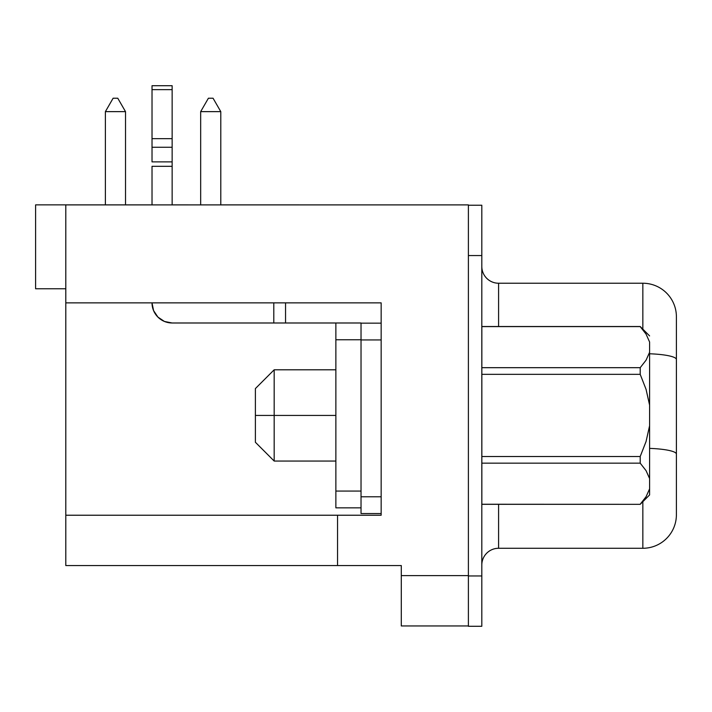 <?xml version="1.0" encoding="UTF-8"?>
<svg xmlns="http://www.w3.org/2000/svg" width="712" height="712" viewBox="0 0 712 712"><rect width="100%" height="100%" fill="white"/><g stroke="black" fill="none" stroke-linecap="round" stroke-linejoin="round"><path stroke-width="1.07" d="M274.173 415.425L255.386 415.425L255.386 442.259L255.386 415.425L274.173 415.425L274.173 461.047L274.173 415.425L335.868 415.425L274.173 415.425L274.173 369.795L274.173 415.425M481.846 374.334L481.846 326.603L640.204 326.514L646.06 334.106L649.593 341.991L649.593 352.298L646.078 360.156L640.204 367.686L481.846 367.686L481.846 374.334L640.204 374.334L640.204 367.686L640.204 374.334L646.069 389.366L649.593 405.119L649.593 352.298L649.593 425.732L646.06 441.502L640.204 456.517L481.846 456.517L481.846 374.334L481.846 463.156L481.846 456.517L640.204 456.517L640.204 463.156L640.204 456.517L646.06 441.502L649.593 425.732L649.593 478.544L646.069 470.668L649.593 478.544L649.593 405.119L646.069 389.366L640.204 374.334L481.846 374.334M481.846 504.247L481.846 463.156L640.204 463.156L646.06 470.659L640.204 463.156L481.846 463.156L481.846 504.327L640.204 504.327L481.846 504.247L640.204 504.327L649.593 494.938L649.593 488.859L646.078 496.718L640.204 504.247L646.078 496.718L649.593 488.859L649.593 494.938M649.593 335.913L640.204 326.514L481.846 326.514L481.846 367.686L640.204 367.686L646.078 360.156L649.593 352.298L649.593 341.991L646.06 334.106L640.204 326.603L481.846 326.603M649.593 341.991L646.015 334.017M649.593 478.544L649.593 488.859L649.593 478.544L646.06 470.659L649.593 478.544M481.81 626.284L481.81 205.234L468.389 205.234L481.81 205.234L481.81 575.955L468.389 575.955L468.389 204.896L468.389 255.555L481.81 255.555L468.389 255.555L468.389 626.284L468.389 575.955L481.81 575.955L481.81 626.284L468.389 626.284L481.81 626.284M335.868 322.99L335.868 507.852L361.029 507.852L335.868 507.852L335.868 339.766L361.029 339.766L335.868 339.766L335.868 322.99L285.548 322.99L361.029 322.99L361.029 513.557L381.16 513.557L361.029 513.557L361.029 339.935L381.16 339.935L361.029 339.935L361.029 322.99L335.868 322.99M172.144 322.99L285.548 322.99L285.548 302.867L285.548 322.99L273.8 322.99L273.8 302.867L273.8 322.99L172.144 322.99L164.445 321.459L157.913 317.098L153.552 310.565L152.021 302.867A20.132 20.132 0 0 0 172.144 322.99M381.16 302.867L65.798 302.867L65.798 565.559L337.55 565.559L337.55 515.23L337.55 565.559L401.292 565.559L401.292 575.625L468.389 575.625L401.292 575.625L401.292 625.946L468.389 625.946L401.292 625.946L401.292 565.559L65.798 565.559L65.798 515.23L337.55 515.23L65.798 515.23L65.798 302.867L381.16 302.867L381.16 515.23L381.16 302.867M65.798 204.896L65.798 302.867L65.798 204.896L468.389 204.896L65.798 204.896M381.16 515.23L337.55 515.23L381.16 515.23M498.587 283.234L642.847 283.234L498.587 283.234L498.587 326.514L498.587 283.234A16.777 16.777 0 0 1 481.81 266.466A16.777 16.777 0 0 0 498.587 283.234M642.847 329.167L642.847 283.234L642.847 329.167M642.847 548.276L642.847 501.675L642.847 548.276L498.587 548.276L642.847 548.276A33.553 33.553 0 0 0 676.4 514.731A33.553 33.553 0 0 1 642.847 548.276M498.587 504.327L498.587 548.276A16.777 16.777 0 0 0 481.81 565.052A16.777 16.777 0 0 1 498.587 548.276L498.587 504.327M676.4 513.503L676.4 317.57M676.4 514.731L676.4 454.096A33.553 5.83 180 0 0 649.593 448.382A33.553 5.83 0 0 1 676.4 454.096L676.4 359.48A33.553 5.83 180 0 0 649.593 353.775A33.553 5.83 0 0 1 676.4 359.48L676.4 316.787A33.553 33.553 0 0 0 642.847 283.234A33.553 33.553 0 0 1 676.4 316.787M381.16 323.159L361.029 323.159L381.16 323.159M381.16 496.78L361.029 496.78L381.16 496.78M152.021 166.314L172.144 166.314L172.144 204.896L220.328 204.896L172.144 204.869L172.144 166.314L152.021 166.314L152.021 204.896L152.021 166.314M152.021 85.867L152.021 161.882L172.144 161.882L172.144 85.716L152.021 85.716L152.021 89.641L172.144 89.641L152.021 89.641L152.021 138.653L172.144 138.653L152.021 138.653L152.021 147.259L172.144 147.259L152.021 147.259L152.021 161.882L172.144 161.882L172.144 166.314L172.144 85.867M361.029 491.075L335.868 491.075L361.029 491.075M255.386 388.583L255.386 415.425L255.386 388.583L274.173 369.795L335.868 369.795M646.069 496.736L640.204 504.247M35.6 288.769L65.798 288.769L35.6 288.769L35.6 204.869L35.6 288.769M298.969 204.896L220.328 204.869L298.969 204.869M152.021 204.869L35.6 204.869L152.021 204.869M208.411 98.212L213.048 98.212L220.791 111.633L200.668 111.633L208.411 98.212L200.668 111.633L200.668 204.869L200.668 111.633L220.791 111.633L213.048 98.212L208.411 98.212M220.791 204.869L220.791 111.633L220.791 204.869M113.128 98.212L117.765 98.212L113.128 98.212L105.385 111.633L113.128 98.212M105.385 111.633L125.517 111.633L117.765 98.212L125.517 111.633L125.517 204.869L125.517 111.633L105.385 111.633L105.385 204.869L105.385 111.633M335.868 461.047L274.173 461.047L255.386 442.259"/></g></svg>
